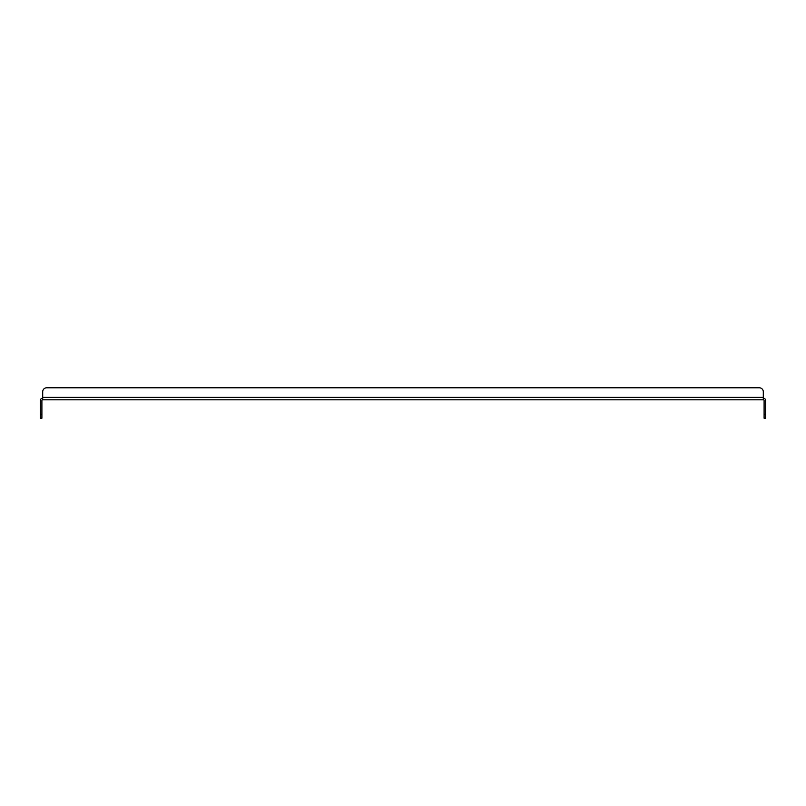 <?xml version="1.0" encoding="UTF-8"?>
<svg xmlns="http://www.w3.org/2000/svg" width="806" height="806" viewBox="0 0 806 806"><rect width="100%" height="100%" fill="white"/><g stroke="black" fill="none" stroke-linecap="round" stroke-linejoin="round"><path stroke-width="1.21" d="M763.302 398.194A2.398 2.398 0 0 1 765.7 400.602L765.7 418.213L764.098 418.213L764.098 400.602A0.796 0.796 0 0 0 763.302 399.796L42.698 399.796A0.796 0.796 0 0 0 41.902 400.602L41.902 418.213L40.3 418.213L40.3 400.602A2.398 2.398 0 0 1 42.698 398.194M42.698 399.796L42.698 391.787L42.698 397.398L763.302 397.398L763.302 399.796M763.302 397.398L763.302 391.787A4 4 0 0 0 759.292 387.787L46.708 387.787A4 4 0 0 0 42.698 391.787M46.708 387.787L759.292 387.787M764.098 414.213L765.7 414.213M40.3 414.213L41.902 414.213"/></g></svg>
